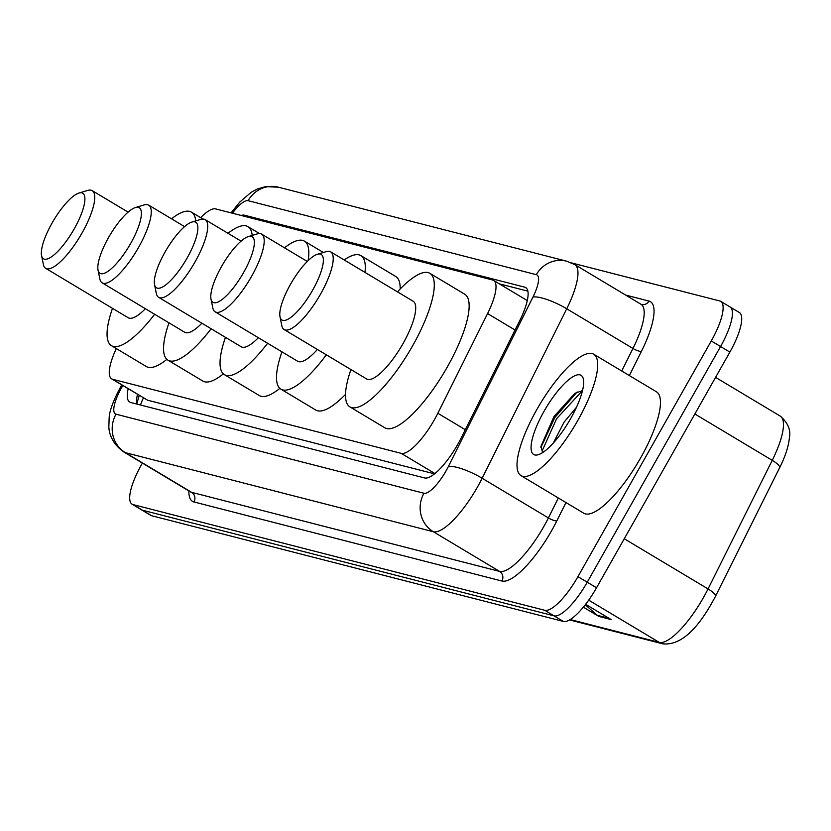 <?xml version="1.0" encoding="UTF-8"?>
<svg xmlns="http://www.w3.org/2000/svg" width="831" height="831" viewBox="0 0 831 831"><rect width="100%" height="100%" fill="white"/><g stroke="black" fill="none" stroke-linecap="round" stroke-linejoin="round"><path stroke-width="1.25" d="M116.309 348.573A42.454 12.268 -59.1 0 0 111.655 378.863L147.575 400.199L434.54 473.867M111.655 378.863A42.454 12.268 -59.1 0 0 112.632 379.268L401.228 453.352A42.454 12.268 -59.1 0 0 437.844 413.256L487.589 313.567A42.454 12.268 -59.1 0 0 493.624 280.421A42.454 12.268 -59.1 0 0 492.638 280.016L215.665 208.913A42.454 12.268 -59.1 0 0 200.645 217.649M128.182 388.763A42.454 12.268 -59.1 0 0 129.678 402.079A42.454 12.268 -59.1 0 0 130.664 402.484L424.61 477.95A42.454 12.268 -59.1 0 0 461.226 437.854L519.687 320.724A42.454 12.268 -59.1 0 0 525.711 287.568A42.454 12.268 -59.1 0 0 524.735 287.162L244.439 215.208A42.454 12.268 -59.1 0 0 241.104 215.437M136.824 404.063A42.454 12.268 120.9 0 1 137.479 394.33M571.541 262.918L719.76 300.967A42.454 12.268 120.9 0 1 720.737 301.373A42.454 12.268 120.9 0 1 711.274 340.959L577.94 576.641A42.454 12.268 120.9 0 1 544.752 610.286L133.053 504.594A42.454 12.268 120.9 0 1 132.077 504.188A42.454 12.268 120.9 0 1 141.54 464.602L142.392 463.096M729.057 306.535A42.454 12.268 120.9 0 1 730.034 306.94L739.33 312.508A42.454 12.268 120.9 0 1 729.867 352.095L596.533 587.777A42.454 12.268 120.9 0 1 563.345 621.432L151.647 515.729L142.35 510.161A42.454 12.268 120.9 0 1 141.374 509.756A42.454 12.268 120.9 0 0 142.35 510.161L554.048 615.854L142.35 510.161L133.053 504.594M596.533 587.777L587.237 582.209A42.454 12.268 120.9 0 1 554.048 615.854A42.454 12.268 120.9 0 0 587.237 582.209L720.57 346.527L587.237 582.209L577.94 576.641M730.034 306.94A42.454 12.268 120.9 0 1 720.57 346.527A42.454 12.268 120.9 0 0 730.034 306.94L720.737 301.373M499.286 283.818L527.872 291.151M585.253 604.76L597.25 615.293A11.322 10.793 104.4 0 0 598.787 616.405L611.138 619.583L585.616 604.293M583.331 607.149L598.787 616.405M715.429 596.398A14.148 3.48 -153.5 0 0 715.46 596.336L779.634 467.739A14.148 3.48 -153.5 0 0 772.238 460.332A56.601 16.36 -59.1 0 0 780.278 416.134C787.871 422.782 790.935 429.897 789.45 437.49C788.588 446.351 785.316 456.437 779.634 467.739A14.148 3.48 -153.5 0 1 779.603 467.791L715.491 596.274M151.647 515.729A42.454 12.268 120.9 0 1 150.671 515.324L132.077 504.188M74.239 228.847A38.205 11.042 120.9 0 1 41.55 255.533A38.205 11.042 120.9 0 1 52.01 223.144A38.205 11.042 120.9 0 1 78.976 193.031A38.205 11.042 120.9 0 1 74.239 228.847M78.976 193.031L87.733 190.413A45.279 13.088 120.9 0 1 92.199 190.631A45.279 13.088 120.9 0 1 82.113 232.857A45.279 13.088 120.9 0 1 45.674 268.32A45.279 13.088 120.9 0 1 43.368 264.476L41.55 255.533M45.674 268.32L128.182 317.743A45.279 13.088 -59.1 0 0 145.383 308.716M154.639 314.263A77.834 22.499 120.9 0 1 111.458 345.665A77.834 22.499 120.9 0 1 112.486 308.343M166.865 359.366A77.834 22.499 120.9 0 1 146.329 366.544L111.458 345.665M171.529 218.813A77.834 22.499 120.9 0 1 191.442 212.134A77.834 22.499 120.9 0 1 195.721 220.911M130.727 243.348A38.205 11.042 120.9 0 1 98.037 270.033A38.205 11.042 120.9 0 1 108.497 237.645A38.205 11.042 120.9 0 1 135.463 207.532A38.205 11.042 120.9 0 1 130.727 243.348M135.463 207.532L144.21 204.914A45.279 13.088 120.9 0 1 148.687 205.132A45.279 13.088 120.9 0 1 138.6 247.358A45.279 13.088 120.9 0 1 102.151 282.82A45.279 13.088 120.9 0 1 99.855 278.977L98.037 270.033M102.151 282.82L184.669 332.244A45.279 13.088 -59.1 0 0 201.871 323.217M211.126 328.764A77.834 22.499 120.9 0 1 167.945 360.166A77.834 22.499 120.9 0 1 168.973 322.844M223.352 373.867A77.834 22.499 120.9 0 1 202.806 381.045L167.945 360.166M228.016 233.314A77.834 22.499 120.9 0 1 247.929 226.634A77.834 22.499 120.9 0 1 252.209 235.412M187.214 257.849A38.205 11.042 120.9 0 1 154.524 284.534A38.205 11.042 120.9 0 1 164.985 252.146A38.205 11.042 120.9 0 1 191.951 222.033A38.205 11.042 120.9 0 1 187.214 257.849M191.951 222.033L200.697 219.415A45.279 13.088 120.9 0 1 205.174 219.633A45.279 13.088 120.9 0 1 195.077 261.858A45.279 13.088 120.9 0 1 158.638 297.321A45.279 13.088 120.9 0 1 156.332 293.478L154.524 284.534M158.638 297.321L241.156 346.745A45.279 13.088 -59.1 0 0 258.358 337.718M267.613 343.265A77.834 22.499 120.9 0 1 224.432 374.667A77.834 22.499 120.9 0 1 225.461 337.344M279.839 388.368A77.834 22.499 120.9 0 1 259.293 395.546L224.432 374.667M284.503 247.815A77.834 22.499 120.9 0 1 304.416 241.135A77.834 22.499 120.9 0 1 308.124 260.633M243.701 272.35A38.205 11.042 120.9 0 1 211.001 299.035A38.205 11.042 120.9 0 1 221.462 266.647A38.205 11.042 120.9 0 1 248.438 236.544A38.205 11.042 120.9 0 1 243.701 272.35M248.438 236.544L257.184 233.916A45.279 13.088 120.9 0 1 261.661 234.134A45.279 13.088 120.9 0 1 251.564 276.359A45.279 13.088 120.9 0 1 215.125 311.822A45.279 13.088 120.9 0 1 212.819 307.979L211.001 299.035M215.125 311.822L297.633 361.246A45.279 13.088 -59.1 0 0 317.4 349.477M326.323 354.816A77.834 22.499 120.9 0 1 280.92 389.168A77.834 22.499 120.9 0 1 281.938 351.845M345.509 394.372A77.834 22.499 120.9 0 1 315.78 410.047L280.92 389.168M344.179 259.937A77.834 22.499 120.9 0 1 360.893 255.636A77.834 22.499 120.9 0 1 364.986 272.412M360.893 255.636L395.764 276.515A77.834 22.499 120.9 0 1 400.168 289.022M312.695 290.071A38.205 11.042 120.9 0 1 280.005 316.746A38.205 11.042 120.9 0 1 290.466 284.358A38.205 11.042 120.9 0 1 317.442 254.255A38.205 11.042 120.9 0 1 312.695 290.071M317.442 254.255L326.188 251.627A45.279 13.088 120.9 0 1 330.665 251.845A45.279 13.088 120.9 0 1 320.569 294.081A45.279 13.088 120.9 0 1 284.129 329.543A45.279 13.088 120.9 0 1 281.823 325.7L280.005 316.746M284.129 329.543L366.637 378.967A45.279 13.088 -59.1 0 0 403.077 343.494A45.279 13.088 -59.1 0 0 413.173 301.269L330.665 251.845M397.478 291.868A77.834 22.499 120.9 0 1 429.897 273.347A77.834 22.499 120.9 0 1 412.55 345.925A77.834 22.499 120.9 0 1 349.913 406.889A77.834 22.499 120.9 0 1 350.942 369.566M429.897 273.347L464.758 294.226A77.834 22.499 120.9 0 1 447.41 366.814A77.834 22.499 120.9 0 1 384.784 427.768L349.913 406.889M577.94 420.206A70.749 20.453 120.9 0 1 520.995 475.623A70.749 20.453 120.9 0 1 536.774 409.641A70.749 20.453 120.9 0 1 593.708 354.224A70.749 20.453 120.9 0 1 577.94 420.206M593.708 354.224L656.469 391.806A70.749 20.453 120.9 0 1 640.701 457.798A70.749 20.453 120.9 0 1 583.757 513.205L520.995 475.623M576.465 407.283L564.083 422.138L553.301 443.048M542.477 452.469L542.518 450.07L556.645 418.647L582.469 390.622L574.907 393.302L553.955 416.58L540.919 446.413L542.653 452.563M543.931 411.48A46.141 13.338 120.9 0 1 583.414 379.258A46.141 13.338 120.9 0 1 570.783 418.367A46.141 13.338 120.9 0 1 538.208 454.723A46.141 13.338 120.9 0 1 543.931 411.48M577.161 391.962L554.796 417.546L540.836 447.701M143.472 397.914A42.454 40.49 104.4 0 0 140.532 405.019M147.575 400.199L112.632 379.268M515.043 330.011L487.589 313.567M465.298 429.7L437.844 413.256M434.935 473.545L401.228 453.352M122.822 385.553A28.306 8.175 -59.1 0 0 121.679 387.526A28.306 8.175 -59.1 0 0 116.018 414.191L423.976 493.25A28.306 8.175 -59.1 0 0 446.091 470.813A28.306 8.175 -59.1 0 0 448.387 466.523L532.962 297.051A28.306 8.175 -59.1 0 0 536.327 274.677L248.116 200.686A28.306 8.175 -59.1 0 0 232.441 213.214M532.962 297.051A28.306 6.97 -153.5 0 1 566.721 308.789L632.962 348.459A56.601 16.36 -59.1 0 0 641.013 304.271L574.761 264.59A56.601 16.36 120.9 0 1 566.721 308.789L482.146 478.261A56.601 16.36 120.9 0 1 477.576 486.852A56.601 16.36 120.9 0 1 433.325 531.726L125.377 452.666A56.601 16.36 120.9 0 1 124.068 452.126L190.309 491.796A56.601 16.36 -59.1 0 0 191.618 492.336L499.566 571.396A56.601 16.36 -59.1 0 0 543.817 526.522A56.601 16.36 -59.1 0 0 548.387 517.931L558.349 497.987M565.973 502.558L556.832 520.871A63.675 18.407 120.9 0 1 501.903 581.014L193.955 501.955A7.074 6.752 104.4 0 0 191.618 492.336L125.377 452.666A28.306 26.997 -75.6 0 1 116.018 414.191M556.832 520.871A7.074 1.745 26.5 0 1 548.387 517.931L482.146 478.261A28.306 6.97 -153.5 0 0 448.387 466.523M193.955 501.955A63.675 18.407 120.9 0 1 188.886 490.944M625.681 295.088L648.99 301.071A63.675 18.407 120.9 0 1 641.407 351.399L629.347 375.57M544.752 610.286L563.345 621.432M711.274 340.959L729.867 352.095M423.976 493.25A28.306 26.997 -75.6 0 0 433.325 531.726L499.566 571.396A7.074 6.752 104.4 0 1 501.903 581.014M621.723 371L632.962 348.459A7.074 1.745 26.5 0 0 641.407 351.399M641.013 304.271L641.418 304.447A7.074 6.752 104.4 0 0 648.99 301.071M536.327 274.677A28.306 26.997 -75.6 0 1 566.607 261.183L278.406 187.193L265.577 186.611L257.236 189.042L251.274 192.21L239.671 202.162L231.08 212.871M248.116 200.686A28.306 26.997 -75.6 0 1 278.406 187.193M247.617 217.12L244.439 215.208M526.532 288.243L524.735 287.162M570.18 619.531L659.243 642.394A14.148 13.493 -75.6 0 0 662.66 643.817C680.236 645.78 697.832 629.95 715.46 596.336A14.148 3.48 -153.5 0 0 708.054 588.93L772.238 460.332L694.861 413.983M588.691 600.138L659.243 642.394A56.601 16.36 -59.1 0 0 708.054 588.93L624.268 538.748M609.019 618.316L597.25 615.293M139.265 395.4L136.783 403.845M527.28 300.583L493.624 280.421M121.783 384.93L120.287 387.516C113.483 400.355 109.785 410.192 109.193 417.037L108.83 426.77C108.913 430.261 110.18 442.591 124.068 452.126M574.761 264.59L566.607 261.183M662.66 643.817L569.536 619.916M780.278 416.134L715.574 377.378M191.442 212.134L203.003 219.052M92.199 190.631L128.099 212.134M247.929 226.634L259.49 233.553M148.687 205.132L184.586 226.634M304.416 241.135L323.352 252.479M205.174 219.633L241.073 241.135M261.661 234.134L307.283 261.464"/></g></svg>

